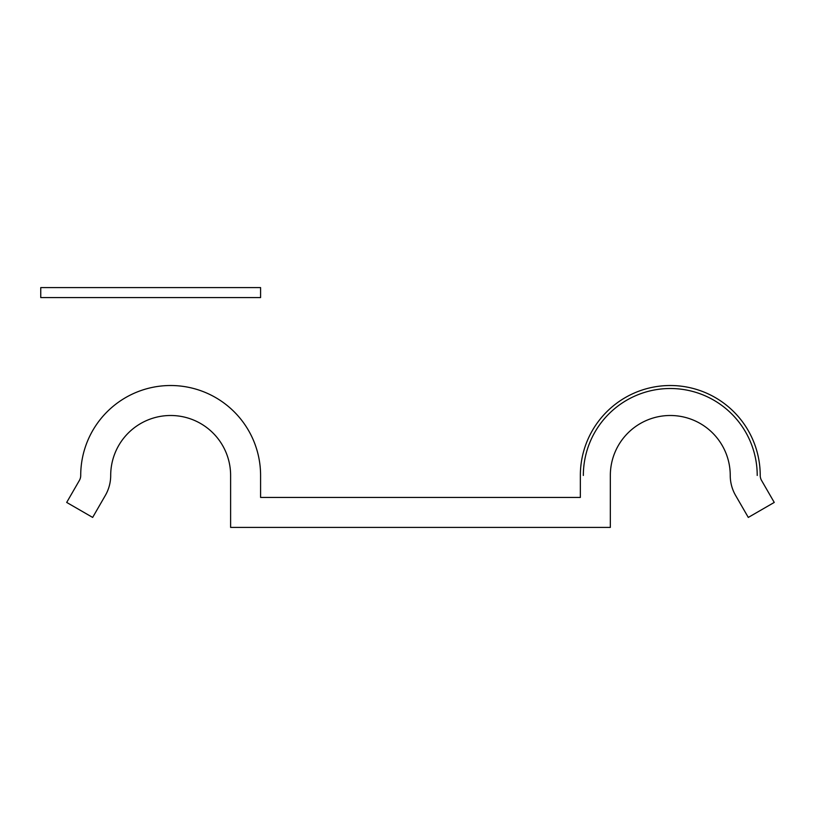 <?xml version="1.0" encoding="UTF-8"?>
<svg xmlns="http://www.w3.org/2000/svg" width="815" height="815" viewBox="0 0 815 815"><rect width="100%" height="100%" fill="white"/><g stroke="black" fill="none" stroke-linecap="round" stroke-linejoin="round"><path stroke-width="1.22" d="M260.586 497.435L260.586 475.451A89.935 89.935 0 0 0 170.651 385.515A89.935 89.935 0 0 0 80.716 475.451A9.994 9.994 0 0 1 79.381 480.443L66.687 502.427L92.655 517.423L105.339 495.439A39.966 39.966 0 0 0 110.697 475.451A59.953 59.953 0 0 1 170.651 415.497A59.953 59.953 0 0 1 230.614 475.451L230.614 527.407L610.333 527.407L610.333 475.451A59.953 59.953 0 0 1 670.287 415.497A59.953 59.953 0 0 1 730.24 475.451A39.966 39.966 0 0 0 735.599 495.439L748.292 517.423L774.25 502.427L761.556 480.443A9.994 9.994 0 0 1 760.222 475.451A89.935 89.935 0 0 0 670.287 385.515A89.935 89.935 0 0 0 580.351 475.451L580.351 497.435L260.586 497.435M40.75 297.577L260.586 297.577L260.586 287.593L40.75 287.593L40.75 297.577M583.346 475.451A86.94 86.94 0 0 1 670.287 388.511A86.94 86.94 0 0 1 757.216 475.451"/></g></svg>
